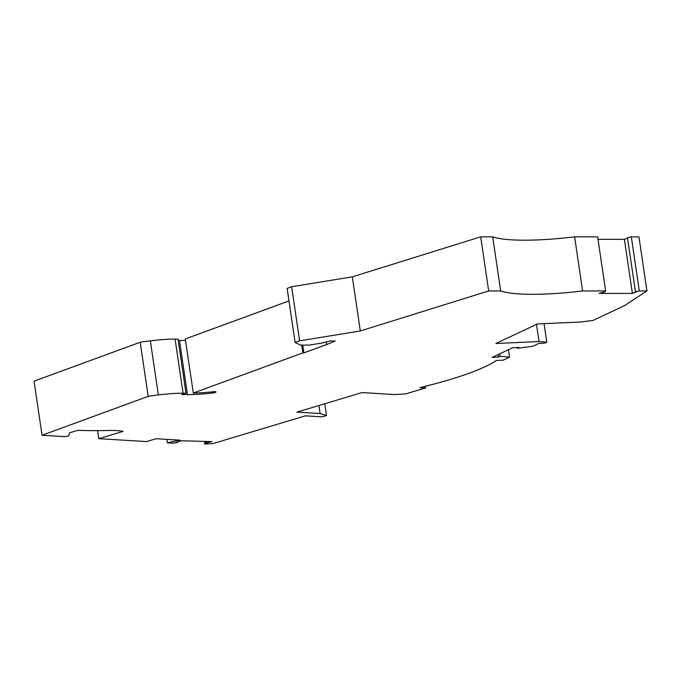 <?xml version="1.0" encoding="UTF-8"?>
<svg xmlns="http://www.w3.org/2000/svg" width="681" height="681" viewBox="0 0 681 681"><rect width="100%" height="100%" fill="white"/><g stroke="black" fill="none" stroke-linecap="round" stroke-linejoin="round"><path stroke-width="1.02" d="M646.95 290.957L638.957 236.843L631.321 236.843L639.306 290.957L646.95 290.957L624.332 305.718L593.006 320.445L580.621 321.994L537.411 323.952L495.836 343.505L539.046 341.547L536.509 324.377M631.321 236.843L627.473 237.66L635.458 291.774L636.897 291.774L632.385 293.426L624.4 239.32L627.542 238.163M639.306 290.957L635.458 291.774M517.1 347.557L517.211 348.28L518.922 347.472L512.589 347.761L492.116 357.389L498.449 357.099L500.16 356.299L499.786 353.779M498.449 357.099L498.083 354.58M598.012 239.32L624.4 239.32M605.639 290.957L582.604 290.957L574.619 236.843L597.646 236.843L605.639 290.957L605.017 291.774L599.067 293.426L632.385 293.426M500.16 356.299L509.541 357.133L508.443 349.711M488.677 290.949L480.692 236.843L352.315 276.852L360.309 330.957L488.677 290.949L500.68 290.949L492.686 236.843A102.252 17.91 -8.4 0 0 574.619 236.843M517.211 348.28L532.661 346.306L538.816 343.411L544.74 343.147L546.783 342.185L544.042 323.654M582.604 290.957A102.252 17.91 -8.4 0 1 500.68 290.949M204.394 441.399L204.785 444.08L212.83 443.637L305.377 415.844L322.19 416.857L326.531 415.546L320.121 413.529L318.929 405.501M326.531 415.546L324.786 403.748M360.309 330.957L299.623 340.849L291.63 286.735L352.315 276.852M291.63 286.735L287.127 288.386L295.12 342.5L300.679 345.097L309.37 345.097L322.19 343.003L329.493 341.002L335.282 341.002L326.701 344.535L326.31 341.871M299.623 340.849L295.12 342.5M302.739 345.097L303.888 352.894L326.701 344.535M301.683 345.097L302.832 352.894L303.888 352.894M288.982 300.934L185.3 338.942L193.293 393.056L302.832 352.894M185.998 393.218L183.07 393.218A47.713 8.359 -8.4 0 0 158.341 394.946A64.755 11.339 -8.4 0 0 148.194 396.359L140.201 342.245A64.755 11.339 -8.4 0 1 150.348 340.84A47.713 8.359 -8.4 0 1 175.077 339.104L178.005 339.104L185.998 393.218L181.793 394.605L187.471 394.605A56.574 9.909 -8.4 0 0 211.995 393.116A3.405 0.596 -8.4 0 0 215.996 391.941A3.405 0.596 -8.4 0 0 213.255 391.754A49.764 8.717 -8.4 0 1 193.293 393.056M185.513 340.389A56.574 9.909 -8.4 0 1 179.486 340.5L178.209 340.5M140.201 342.245L34.05 381.164L42.043 435.27L148.194 396.359M205.5 441.433L205.764 443.229L212.072 441.611L181.206 440.76L176.226 442.412L177.554 442.446L173.681 443.203L167.398 442.82L179.937 440.156L156.102 438.717L146.602 441.569L98.771 438.692L123.167 431.362A51.126 8.955 171.6 0 0 107.453 430.494A218.814 38.323 171.6 0 1 77.779 430.349L69.658 432.784L68.687 435.627A2.724 0.477 171.6 0 1 66.866 436.317A2.724 0.477 171.6 0 1 63.963 436.589L42.043 435.27M539.046 341.547L546.783 342.185M509.541 357.133A163.602 28.653 -8.4 0 1 503.029 360.206L496.492 360.411A163.602 28.653 -8.4 0 1 419.939 387.583L425.599 387.923L425.353 386.263M320.121 413.529L296.865 412.133L361.951 392.579L394.478 394.546L405.689 393.907L425.599 387.923M97.579 430.622L98.771 438.692M207.092 443.263L206.828 441.467M204.785 444.08L205.764 443.229M177.486 441.995L177.554 442.446M166.888 439.373L167.398 442.82M480.692 236.843L492.686 236.843M211.995 393.116L211.817 391.907M187.471 394.605L179.486 340.5M183.07 393.218L175.077 339.104M158.341 394.946L150.348 340.84"/></g></svg>
